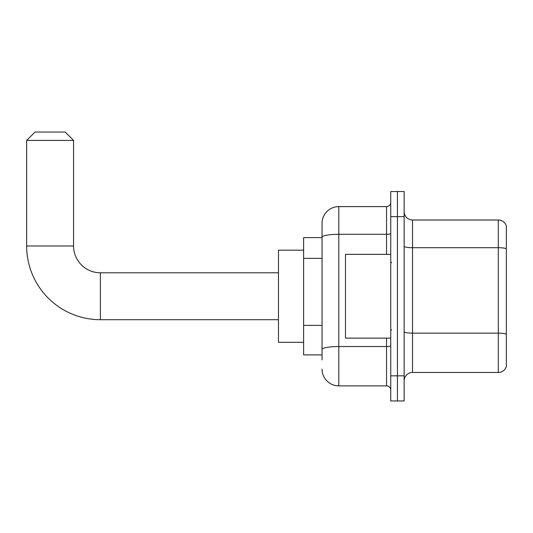 <?xml version="1.0" encoding="UTF-8"?>
<svg xmlns="http://www.w3.org/2000/svg" width="533" height="533" viewBox="0 0 533 533"><rect width="100%" height="100%" fill="white"/><g stroke="black" fill="none" stroke-linecap="round" stroke-linejoin="round"><path stroke-width="0.8" d="M322.045 359.908L322.045 237.198L322.045 237.598L303.61 237.598L303.61 354.885L322.045 354.885M390.742 375.825L390.742 400.963L397.445 400.963L397.445 375.825L397.445 400.963L404.141 400.963L404.141 375.825L397.445 375.825L397.445 216.651L397.445 375.825L390.742 375.825L390.742 216.651L397.445 216.651L397.445 191.52L397.445 216.651L404.141 216.651L404.141 375.825M404.141 216.651L404.141 191.52L390.742 191.52L390.742 216.651M386.552 254.354L386.552 234.293L338.801 234.293A16.756 2.912 180 0 0 322.045 237.198L322.045 223.354A16.756 16.756 0 0 1 338.801 206.597L338.801 385.879L386.552 385.879L386.552 338.129M338.801 206.597L386.552 206.597A4.191 4.191 0 0 0 390.742 202.413M322.045 352.373L322.045 349.461A16.756 2.912 180 0 1 338.801 346.55L386.552 346.55A4.191 0.726 0 0 0 390.742 345.824M322.045 223.354L322.045 232.568M390.742 390.069A4.191 4.191 0 0 0 386.552 385.879M338.801 385.879A16.756 16.756 0 0 1 322.045 369.122M404.141 380.855A8.375 8.375 0 0 1 412.522 372.474L498.308 372.474L498.308 220.002L412.522 220.002A8.375 8.375 0 0 1 404.141 211.628A8.375 8.375 0 0 0 412.522 220.002L412.522 372.474M506.35 226.039A8.375 8.375 0 0 0 498.308 220.002A8.375 8.375 0 0 1 506.35 226.039L506.35 366.444A8.375 8.375 0 0 1 498.308 372.474M506.35 248.858L506.35 334.198A8.375 1.452 180 0 0 498.308 333.145L412.522 333.145A8.375 1.452 -0 0 1 404.141 331.693M278.479 319.7L100.371 319.7A73.721 73.721 0 0 1 26.65 245.973L26.65 140.419L35.025 132.037L65.186 132.037L73.567 140.419L26.65 140.419M100.371 319.7L100.371 272.783A26.81 26.81 0 0 1 73.567 245.973L73.567 140.419M303.61 250.164L278.479 250.164L278.479 342.319L303.61 342.319M390.742 254.354L345.497 254.354L345.497 338.129L390.742 338.129M322.045 258.365L303.61 258.365M322.045 325.383L303.61 325.383M390.742 233.567A4.191 0.726 0 0 1 386.552 234.293L386.552 206.597M506.35 248.744A8.375 1.452 180 0 0 498.308 247.698L412.522 247.698A8.375 1.452 0 0 1 404.141 246.239M26.65 245.973L73.567 245.973M278.479 272.783L100.371 272.783M391.575 262.729L390.742 261.89M391.575 329.754L390.742 330.587"/></g></svg>
